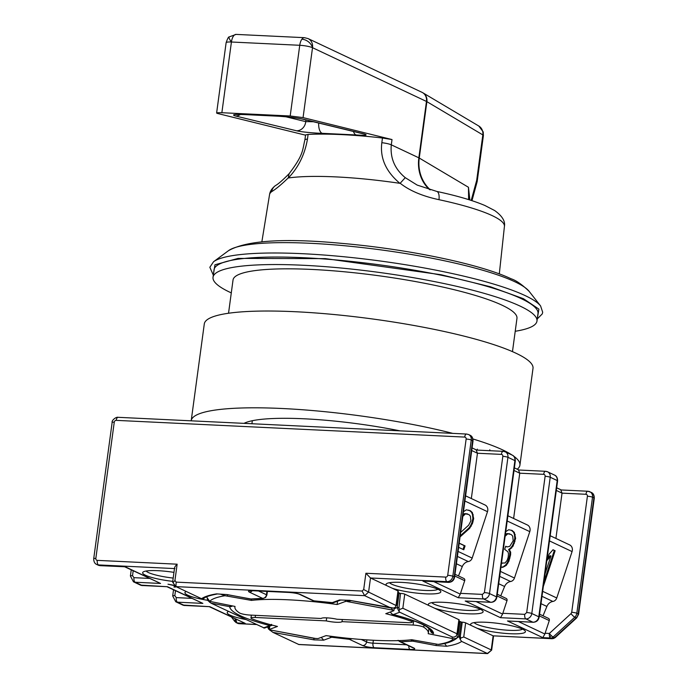 <?xml version="1.0" encoding="UTF-8"?>
<svg xmlns="http://www.w3.org/2000/svg" width="688" height="688" viewBox="0 0 688 688"><rect width="100%" height="100%" fill="white"/><g stroke="black" fill="none" stroke-linecap="round" stroke-linejoin="round"><path stroke-width="1.03" d="M236.113 34.4L304.44 37.677L308.078 38.588A9.615 8.402 115.3 0 1 312.515 47.696A9.615 1.591 -172.3 0 0 299.744 45.288L231.426 42.011A9.615 1.987 47.5 0 1 229.156 36.911L236.113 34.4A9.615 4.395 92.7 0 0 231.426 42.011A9.615 1.591 -172.3 0 0 226.12 42.716L216.617 113.038L217.657 113.494C215.516 112.866 216.918 112.608 221.863 112.72L290.19 115.997L303.064 117.596L392.014 139.552L382.468 138.004A118.259 19.574 -172.3 0 0 341.91 134.624A118.259 19.574 -172.3 0 0 308.095 134.427L305.575 134.925L304.904 139.853C302.256 150.569 303.812 154.336 289.123 173.686L289.149 173.651C282.759 180.144 278.15 184.152 275.312 185.683L275.312 185.683C271.915 188.374 269.988 191.359 269.55 194.627L261.861 241.806M422.604 92.631A9.615 8.832 120.7 0 1 422.836 92.768A9.615 8.832 120.7 0 1 426.887 101.661L419.259 158.042L468.468 187.282L468.614 199.597M482.83 134.908A9.615 8.832 -59.3 0 0 482.916 133.868A9.615 8.832 -59.3 0 0 478.788 126.016L422.398 92.519A9.615 8.634 117.7 0 1 426.689 101.549A9.615 1.591 7.7 0 1 426.887 101.661L482.83 134.908A9.615 1.591 -172.3 0 1 483.397 135.562L477.18 181.563L476.689 180.333L482.83 134.908M537.345 318.329L538.91 309.127L523.491 298.738L490.518 286.793L441.017 274.727L325.407 258.619L238.039 258.413L214.974 264.777L213.392 274.529M512.465 351.637L516.963 318.363A143.259 23.719 -172.3 0 0 311.982 269.447A143.259 23.719 -172.3 0 0 233.034 279.973L228.536 313.246M515.217 331.272A163.452 27.056 -172.3 0 0 536.975 321.072L537.99 313.556A163.452 27.056 -172.3 0 0 304.122 257.742A163.452 27.056 -172.3 0 0 214.037 269.756L213.022 277.273A163.452 27.056 -172.3 0 0 231.288 292.89M536.975 321.072A163.452 27.056 -172.3 0 0 303.107 265.258A163.452 27.056 -172.3 0 0 213.022 277.273M438.978 199.683A9.615 4.008 -77.9 0 0 436.742 191.419C457.004 195.77 473.052 200.457 484.885 205.488L494.62 210.511C502.154 215.903 505.422 221.192 504.424 226.386A118.508 19.617 -172.3 0 0 438.978 199.683C422.613 196.2 409.678 190.731 400.175 183.266L399.9 183.326C377.583 180.041 356.341 177.9 336.191 176.911C316.153 175.973 300.209 176.326 288.358 177.968L288.238 177.891C281.366 184.573 275.845 189.157 271.674 191.651A9.615 9.348 -126.2 0 1 275.312 185.683M305.541 135.175L217.657 113.494M260.855 115.266L243.819 114.509C234.023 114.199 231.245 114.69 235.485 115.98L296.562 130.789C301.353 132.027 315.293 133.197 322.328 133.334L356.229 134.96C365.5 135.579 368.235 135.269 364.442 134.048L303.58 119.248C296.924 117.846 288.358 116.814 277.875 116.152L260.855 115.266M399.9 183.326C385.908 171.604 379.879 158.059 381.831 142.7L382.468 138.004M308.095 134.427L307.459 139.131C304.81 154.447 298.446 167.39 288.358 177.968M436.742 191.419L417.169 185.081L405.258 177.667L400.175 183.266M469.027 199.331L468.468 187.282L469.62 197.748A9.615 3.371 -4.2 0 0 468.992 198.832M288.238 177.891L289.123 173.686M405.258 177.667C394.714 168.938 390.062 157.999 391.3 144.833L418.846 157.819A38.459 33.6 -64.7 0 0 429.647 189.664M469.62 197.748L469.766 199.959M235.485 115.98A9.615 8.514 -76.5 0 0 240.43 114.466M364.442 134.048A9.615 8.514 -76.2 0 1 363.212 133.85L302.281 119.05A9.615 8.514 -76.5 0 0 303.58 119.248M353.443 131.451A9.615 4.42 93.7 0 0 356.229 134.96M318.699 123.006A9.615 4.369 91.8 0 0 322.328 133.334M313.436 121.742L305.73 121.638A9.615 8.514 103.8 0 1 296.562 130.789M305.962 119.936L305.73 121.638L285.83 116.771M471.968 200.672L477.18 181.563M430.327 189.854A38.459 35.337 120.7 0 1 419.259 158.042A9.615 1.591 7.7 0 0 418.846 157.819L426.465 101.446A9.615 8.402 -64.7 0 0 422.028 92.338L308.078 38.588M560.823 490.011L562.036 493.141L585.952 494.285A1.926 1.677 115.3 0 1 587.406 496.246L571.711 612.311L571.031 613.61L549.377 633.45A3.844 0.791 47.5 0 0 551.329 635.643A3.844 0.791 47.5 0 0 553.126 637.019A3.844 3.363 115.3 0 1 550.563 638A3.844 1.763 -87.3 0 1 549.678 636.856A3.844 1.763 -87.3 0 1 549.377 633.45L545.111 633.244L544.887 634.026L518.477 621.565M459.025 621.083L461.373 622.038A129.8 21.483 7.7 0 1 461.072 622.33A2.881 0.482 -172.3 0 1 462.241 622.167A2.881 0.482 -172.3 0 1 465.647 622.864L471.349 625.547A27.64 4.575 7.7 0 1 471.125 623.586A27.64 4.575 7.7 0 1 485.866 622.262A27.64 4.575 7.7 0 1 525.133 630.887A27.64 4.575 7.7 0 1 510.178 633.734A27.64 4.575 7.7 0 1 476.87 628.153L493.141 635.832L551.939 638.653A3.844 3.363 -64.7 0 0 553.281 638.43A3.844 3.363 -64.7 0 0 554.502 637.664A3.844 0.791 47.5 0 0 555.044 637.733L552.258 638.731A3.844 1.763 -87.3 0 1 551.939 638.653L550.563 638L542.798 637.63L544.887 634.026M236.13 619.346A3.844 1.763 92.7 0 0 237.386 622.967L238.762 623.62A3.844 1.763 92.7 0 0 239.089 623.698L237.627 623.337A3.844 3.363 -64.7 0 0 238.762 623.62L256.151 624.455M235.563 619.071A3.844 1.694 143.4 0 0 234.806 621.496L231.632 617.222M265.663 597.425L263.151 598.431A3.844 2.632 -91.4 0 1 262.558 598.345A3.844 3.363 -64.7 0 0 265.121 597.365A3.844 0.791 47.5 0 0 265.663 597.425L266.875 595.103A3.844 0.636 -172.3 0 0 266.48 594.75L258.525 591.001M331.616 602.886L331.59 602.877A3.844 3.621 69.8 0 0 333.431 602.731L340.646 600.082M313.324 600.744A3.844 1.634 -77.8 0 0 313.496 600.805L312.662 600.521A3.844 3.363 -64.7 0 0 313.797 600.805A3.844 0.748 95.8 0 0 313.917 600.873A3.844 0.748 95.8 0 0 314.046 600.83M430.249 629.847A3.844 3.793 -0.1 0 0 433.586 633.459A3.844 1.135 100.7 0 1 433.388 633.485A3.844 1.135 100.7 0 1 433.268 633.442M331.711 636.374L331.633 637.243A3.844 3.621 -110.2 0 1 329.569 636.09M231.736 605.818A3.844 3.027 110.1 0 1 229.637 606.661A3.844 3.793 -0.1 0 0 232.441 605.947M390.526 611.933A3.844 3.621 69.8 0 0 393.441 614.53A3.844 2.227 104.6 0 1 392.986 614.487A3.844 2.227 104.6 0 1 392.728 614.393M351.62 638.636A3.844 3.363 115.3 0 1 349.427 639.324A3.844 0.748 -84.2 0 1 349.151 638.395M389.546 582.702A24.759 4.102 -172.3 0 0 424.711 590.424A24.759 4.102 -172.3 0 0 437.912 589.246M474.127 622.597A24.759 4.102 -172.3 0 0 509.292 630.32A24.759 4.102 -172.3 0 0 522.493 629.142M431.84 602.654A24.759 4.102 -172.3 0 0 467.006 610.368A24.759 4.102 -172.3 0 0 480.198 609.19M542.798 637.63L507.486 620.972L532.89 622.193L525.916 618.899L500.511 617.686L465.2 601.028L490.596 602.249L483.621 598.956A3.844 1.763 -87.3 0 1 482.434 594.398L460.53 593.348L464.701 580.698A1.926 1.677 -64.7 0 0 463.901 578.488L454.992 574.282M507.486 620.972L533.217 622.279A3.844 1.763 -87.3 0 1 532.89 622.193A5.771 5.04 -64.7 0 0 538.781 616.801L531.798 613.507A5.771 5.04 115.3 0 1 525.916 618.899A3.844 1.763 -87.3 0 1 524.729 614.35L502.816 613.292L506.996 600.641A1.926 1.677 -64.7 0 0 506.196 598.44L497.286 594.234M545.111 633.244L549.282 620.593A1.926 1.677 -64.7 0 0 548.491 618.383L539.573 614.178M489.813 449.746L489.684 450.692M457.408 556.429L468.296 561.563A4.807 4.197 -64.7 0 0 472.174 558.08L487.491 511.683A5.805 5.074 -64.7 0 0 487.758 510.522A5.805 5.074 -64.7 0 0 485.083 505.018L465.595 495.833M174.915 568.589C174.141 567.884 174.89 566.413 177.143 564.194L97.292 560.367A1.926 1.677 115.3 0 1 95.838 558.407L114.26 422.157A1.926 1.677 115.3 0 1 116.22 420.359L464.684 437.086A1.926 1.677 115.3 0 1 466.137 439.047L447.716 575.297A1.926 1.677 115.3 0 1 445.747 577.094L365.896 573.259L370.497 577.98L368.587 592.076L363.694 589.556L362.069 591.044L364.666 595.67L390.939 607.977L349.255 600.314L339.502 599.97L349.255 600.314M362.069 591.044L176.145 582.117L175.913 586.606L172.636 582.16L174.58 567.815M173.006 582.684L174.941 580.491L177.143 564.194M400.511 593.4L398.92 608.218L400.511 593.4A2.881 0.482 -172.3 0 0 399.074 593.486L399.719 593.245L398.128 592.342M429.054 605.603A27.64 4.575 7.7 0 1 428.83 603.643A27.64 4.575 7.7 0 1 443.571 602.318A27.64 4.575 7.7 0 1 482.838 610.944A27.64 4.575 7.7 0 1 467.892 613.791A27.64 4.575 7.7 0 1 434.575 608.209L404.75 594.14A2.881 0.482 -172.3 0 0 400.923 593.417M434.575 608.209L458.887 619.673A2.881 0.482 -172.3 0 1 459.18 619.931L457.228 634.353L456.978 633.768L456.213 636.125L453.839 637.183L452.231 636.976L399.737 612.217L398.92 611.288L399.685 609.465L402.841 608.235L456.978 633.768L458.887 619.673M465.2 601.028L490.922 602.327A3.844 1.763 -87.3 0 1 490.596 602.249A5.771 5.04 -64.7 0 0 496.487 596.857L489.512 593.563A5.771 5.04 115.3 0 1 483.621 598.956L458.217 597.734L422.905 581.076L448.309 582.297L446.933 581.652L370.497 577.98L386.768 585.651A27.64 4.575 7.7 0 1 386.536 583.691A27.64 4.575 7.7 0 1 401.285 582.366A27.64 4.575 7.7 0 1 440.544 590.992A27.64 4.575 7.7 0 1 425.597 593.839A27.64 4.575 7.7 0 1 392.289 588.257L386.768 585.651M175.526 586.253L175.414 587.07L175.93 586.615L364.666 595.67L368.587 592.076L396.331 605.629L398.283 591.207A2.881 0.482 -172.3 0 0 397.982 590.949L392.289 588.257M175.208 585.823L168.001 584.207L174.95 585.479M175.414 587.07L173.918 587.002L175.234 585.858M207.561 600.289A27.64 4.575 7.7 0 1 185.425 591.955A27.64 4.575 7.7 0 1 186.293 591.499M172.748 581.369A27.64 4.575 7.7 0 1 143.13 572.003A27.64 4.575 7.7 0 1 157.87 570.687A27.64 4.575 7.7 0 1 173.961 572.364M245.65 619.501A27.64 4.575 7.7 0 1 227.711 611.899A27.64 4.575 7.7 0 1 228.588 611.451M175.913 586.606L201.575 598.715L203.906 598.422C205.299 596.874 209.823 595.387 217.477 593.95M422.905 581.076L448.636 582.383A3.844 1.763 -87.3 0 1 448.309 582.297A5.771 5.04 -64.7 0 0 454.192 576.905L452.824 576.26A3.844 0.636 -172.3 0 0 447.716 575.297M458.217 597.734L460.306 594.131L433.896 581.67M460.53 593.348L460.306 594.131M500.511 617.686L502.601 614.083L476.182 601.622M502.816 613.292L502.601 614.083M552.258 638.731L493.141 635.832L491.232 649.928L463.746 636.959L460.719 638.094L460.22 639.548L459.163 636.426A129.8 21.483 7.7 0 1 457.116 637.871M476.87 628.153L471.349 625.547M518.528 470.067L519.75 473.189L543.658 474.342A3.844 1.763 -87.3 0 1 545.532 471.297L518.967 470.016M476.234 450.115L477.455 453.246L501.371 454.39A3.844 1.763 -87.3 0 1 503.246 451.345L476.681 450.072M174.95 586.099L175.431 586.124M114.26 422.157A3.844 0.636 7.7 0 0 112.144 422.432L93.714 558.682C93.731 561.743 94.746 563.687 96.776 564.504A5.771 5.04 -64.7 0 0 98.479 564.925L99.846 565.57A3.844 1.763 -87.3 0 0 100.173 565.656L98.152 565.149A5.771 5.04 -64.7 0 0 99.846 565.57L125.25 566.792L160.562 583.45L135.166 582.229L142.141 585.514L167.545 586.735L202.857 603.393L177.452 602.172L184.436 605.466L209.831 606.687L245.152 623.345L209.393 606.73M209.831 606.687L182.733 605.044A5.771 5.04 -64.7 0 0 184.436 605.466A3.844 1.763 92.7 0 0 184.754 605.552M202.857 603.393L167.107 586.787M167.545 586.735L140.438 585.101A5.771 5.04 -64.7 0 0 142.141 585.514A3.844 1.763 92.7 0 0 142.468 585.6M160.562 583.45L124.812 566.835M125.25 566.792L100.173 565.656M146.14 571.023A24.759 4.102 -172.3 0 0 173.187 578.075M250.14 598.913A3.844 1.135 -79.3 0 0 250.32 599.007A3.844 1.135 -79.3 0 0 250.518 598.99L262.558 598.345L249.323 592.101C247.499 591.044 248.798 590.571 253.201 590.674L289.072 592.402C293.957 592.738 297.784 593.452 300.561 594.561L313.797 600.805L331.59 602.877L339.502 599.97M201.575 598.715C204.37 596.677 209.367 595.06 216.565 593.873L227.152 594.587M216.565 593.873L227.117 594.638L251.369 599.059A3.844 3.07 84.9 0 1 250.518 598.99L227.092 594.578M203.906 598.431L203.227 598.93M349.117 600.237L393.476 608.063L395.402 607.289L396.082 605.044L397.982 590.949M471.332 498.533L477.455 453.246L471.727 450.537M468.296 561.563A7.688 6.717 -64.7 0 0 462.302 566.551L458.457 575.916M513.618 518.485L519.75 473.189L514.013 470.489M499.694 576.372L510.582 581.515A4.807 4.197 -64.7 0 0 514.461 578.032L529.786 531.635A5.805 5.074 -64.7 0 0 527.369 524.97L507.89 515.776M510.582 581.515A7.688 6.717 -64.7 0 0 504.596 586.503L500.744 595.868M462.241 622.167L460.332 636.262L460.719 638.094M493.571 635.918L491.653 650.1L487.611 653.6L461.648 641.414L460.22 639.548M432.15 632.969A3.844 3.027 -69.9 0 0 432.778 633.313L433.586 633.459A3.844 3.027 -69.9 0 1 432.778 633.313L430.249 629.709M398.92 608.218L399.685 609.465M555.913 538.429L562.036 493.141L556.308 490.432M541.989 596.324L552.877 601.458A4.807 4.197 -64.7 0 0 556.755 597.975L572.072 551.578A5.805 5.074 -64.7 0 0 569.664 544.913L550.185 535.728M552.877 601.458A7.688 6.717 -64.7 0 0 546.883 606.446L543.038 615.812M207.269 598.844L207.819 599.902M264.407 628.092L210.992 603.152L207.518 600.237M268.165 627.568L268.354 628.866L269.171 626.347M268.354 628.866L272.904 632.358L298.91 644.544L487.611 653.6M459.206 543.133L465.071 545.902L463.789 549.781L458.638 547.347M460.65 532.435L468.657 525.193L470.893 520.876L470.411 516.163L468.906 514.564L465.475 513.841L462.826 516.361M463.454 511.717L466.404 509.799L470.54 510.849L472.398 512.62L473.679 518.606L472.493 523.422L469.646 528.35L460.04 536.932M505.74 531.661L508.699 529.743L512.121 530.465L514.332 532.409L515.622 538.386L513.059 546.143L509.412 549.789L510.659 552.172L510.599 554.829L508.896 561.202L506.308 565.355L502.816 567.29L500.924 567.299M501.492 563.085L505.061 562.973L507.142 560.367L508.165 557.271L508.484 553.831L507.933 551.785L504.665 549.351L505.689 546.246L507.099 546.908L509.731 546.358L513.188 540.82L512.706 536.115L511.193 534.507L507.77 533.785L505.112 536.305M545.016 573.955L550.959 555.947L547.055 560.385L549.101 554.175L553.006 549.746L555.121 550.744L543.322 586.486M491.653 650.1L487.31 653.523L298.558 644.458M399.074 593.486L397.165 607.581L398.92 611.288M413.565 640.064A3.844 1.135 100.7 0 1 412.705 641.139L400.674 641.784L413.909 648.027C415.724 649.085 414.434 649.558 410.022 649.446L374.152 647.726C369.275 647.391 365.44 646.668 362.662 645.568L349.427 639.324L331.633 637.243L323.721 640.158L314.115 639.883L313.676 638.266M461.648 641.414C458.853 643.452 453.856 645.069 446.658 646.247L436.132 645.55L436.192 644.269M321.193 637.415L323.721 640.158M264.639 628.015L272.276 625.134A3.844 3.621 -110.2 0 1 269.782 625.598L263.487 627.912M210.072 601.527L209.496 602.189M210.992 603.152L229.637 606.661A3.844 1.135 -79.3 0 0 230.497 605.586M269.98 630.414L270.324 629.967L269.352 629.425L277.453 626.45A97.593 16.151 7.7 0 1 252.333 618.976A7.688 1.273 7.7 0 1 250.957 618.039A7.688 1.273 7.7 0 1 255.196 617.471L326.275 620.886L326.688 617.858M463.024 549.42L464.262 545.67L465.071 545.902M464.262 545.67L459.188 543.271M460.186 535.84L468.838 528.117L469.646 528.35M468.838 528.117L470.308 526.122L471.117 526.354M470.308 526.122L471.684 523.19L472.493 523.422M471.684 523.19L472.2 521.642L473.009 521.874M472.2 521.642L472.871 518.374L473.679 518.606M472.871 518.374L472.484 514.607L473.292 514.839M472.484 514.607L471.59 512.388L472.398 512.62M471.59 512.388L469.732 510.616L470.54 510.849M469.732 510.616L468.683 510.126M463.041 514.736L463.91 514.891M463.101 514.658L464.667 513.609L465.475 513.841M464.667 513.609L467.496 513.893M506.308 565.355L505.499 565.123L506.97 563.128L507.778 563.36M506.97 563.128L508.088 560.969L508.896 561.202M508.088 560.969L509.111 557.865L509.92 558.097M509.111 557.865L509.782 554.597L510.599 554.829M509.782 554.597L509.851 551.939L510.659 552.172M509.851 551.939L508.595 549.557L509.412 549.789M508.595 549.557L510.78 547.897L511.588 548.13M510.78 547.897L512.25 545.902L513.059 546.143M512.25 545.902L513.626 542.97L514.435 543.202M513.626 542.97L514.134 541.422L514.951 541.654M514.134 541.422L514.813 538.154L515.622 538.386M514.813 538.154L514.426 534.387L515.235 534.619M514.426 534.387L513.523 532.168L514.332 532.409M513.523 532.168L511.313 530.233L512.121 530.465M505.336 534.679L506.196 534.843M505.388 534.602L506.961 533.553L507.77 533.785M506.961 533.553L509.791 533.845M505.646 546.375L507.099 546.908M501.483 563.188L502.077 563.36M500.95 567.127L502.816 567.29M502.008 567.058L504.734 566.405M503.926 566.172L505.499 565.123M543.933 581.936L554.313 550.512L555.121 550.744M554.313 550.512L552.911 549.85M547.657 558.536L550.151 555.715L550.959 555.947M399.264 640.605A3.844 2.632 88.6 0 0 400.674 641.784A3.844 3.363 115.3 0 1 399.539 641.5L412.817 647.761M446.658 646.247L444.586 643.486M271.562 624.351L269.782 625.598C243.836 618.684 230.454 612.372 229.637 606.661M477.171 450.098A48.074 21.982 92.7 0 0 477.309 449.144M347.474 601.604L392.9 610.161L393.871 610.695L385.77 613.679A97.593 16.151 7.7 0 1 410.899 621.144A7.688 1.273 7.7 0 1 412.267 622.09A7.688 1.273 7.7 0 1 408.027 622.657L336.948 619.243A10.578 1.754 -172.3 0 0 321.201 618.486L250.122 615.072A7.688 1.273 7.7 0 1 239.476 612.913A97.593 16.151 7.7 0 1 234.9 606.988A97.593 16.151 7.7 0 1 235.038 606.438L209.702 601.364C211.835 598.93 216.944 597.046 225.036 595.731L251.464 600.4A97.593 16.151 7.7 0 1 337.129 604.52L345.23 601.536L351.688 600.693M394.301 607.865L393.871 610.695M392.9 610.161L391.214 608.02M337.507 601.226L337.129 604.52M345.23 601.536L345.385 600.211M251.662 599.033L251.464 600.4M227.616 594.733L227.453 595.885M225.036 595.731L220.47 594.2M206.512 596.849L209.702 601.364M326.275 620.886A10.578 1.754 -172.3 0 0 336.269 622.262A10.578 1.754 -172.3 0 0 342.022 621.642L413.11 625.048A7.688 1.273 7.7 0 1 423.748 627.207A97.593 16.151 7.7 0 1 428.323 633.141A97.593 16.151 7.7 0 1 428.185 633.682L453.53 638.756C451.388 641.199 446.28 643.082 438.196 644.398L411.768 639.72A97.593 16.151 7.7 0 1 374.539 640.313A97.593 16.151 7.7 0 1 326.095 635.609L317.994 638.593L314.657 638.421L270.332 629.967L315.749 638.516M452.197 638.206L452.36 637.054M342.314 619.501L342.022 621.642M269.739 626.14L269.352 629.425M438.196 644.398L440.638 644.269C447.544 643.263 452.893 641.276 456.694 638.318L453.53 638.756M459.962 621.462L458.002 635.643L456.694 638.318M243.999 423.361A116.341 19.255 7.7 0 1 304.388 418.803A116.341 19.255 7.7 0 1 399.969 430.843M191.187 420.824A165.851 27.451 7.7 0 1 191.204 420.721A165.851 27.451 7.7 0 1 282.605 408.526A165.851 27.451 7.7 0 1 452.773 433.38M191.204 420.721L204.293 323.936A165.851 27.451 7.7 0 1 295.694 311.741A165.851 27.451 7.7 0 1 533.002 368.372L519.922 465.157A165.851 27.451 7.7 0 1 517.247 469.207M472.931 438.97A165.851 27.451 7.7 0 1 512.216 455.129M513.695 456.153A165.851 27.451 7.7 0 1 519.922 465.157M537.268 318.931L542.256 313.917L542.694 312.275L540.587 305.945A167.382 27.709 -172.3 0 0 524.789 295.427A167.382 27.709 -172.3 0 0 302.823 253.717A167.382 27.709 -172.3 0 0 213.555 261.732L228.511 250.664C246.725 240.379 284.574 237.953 342.039 243.397C407.047 248.996 480.035 263.968 511.003 278.743C515.957 280.3 521.994 284.488 529.106 291.308A153.845 25.465 -172.3 0 0 514.435 281.564A153.845 25.465 -172.3 0 0 310.563 243.303A153.845 25.465 -172.3 0 0 228.511 250.664M304.44 37.677A9.615 4.395 92.7 0 0 301.886 39.225A9.615 7.069 36.6 0 1 312.515 47.696L303.064 117.596M483.397 135.562L483.182 131.864A9.615 4.816 165.4 0 1 482.916 133.868M271.674 191.651A118.508 19.617 -172.3 0 0 269.55 194.627M381.831 142.7A9.615 1.591 7.7 0 1 391.3 144.833L392.014 139.552M307.459 139.131A9.615 1.591 -172.3 0 0 304.904 139.853M302.281 119.05C296.898 117.889 288.883 116.934 278.236 116.203L244.214 114.569A9.615 4.386 -87.7 0 1 243.819 114.509M231.426 42.011L221.863 112.72M290.19 115.997L299.744 45.288A9.615 4.395 92.7 0 1 301.886 39.225M426.689 101.549A9.615 1.591 7.7 0 0 426.465 101.446L312.515 47.696M471.203 200.414L476.689 180.333M551.329 635.643A3.844 1.178 133.6 0 1 549.678 636.856M553.281 638.43A3.844 1.385 69 0 0 553.823 638.481M245.152 623.345L237.386 622.967A3.844 3.363 115.3 0 1 236.259 622.692A3.844 3.363 115.3 0 1 236.122 622.623A3.844 1.866 -61.8 0 1 236.079 622.597A3.844 1.866 -61.8 0 1 235.846 619.209M265.121 597.365A3.844 3.363 -64.7 0 0 266.48 594.75L266.935 591.405M332.347 602.937A3.844 2.279 -89.4 0 1 332.063 602.963A3.844 2.279 -89.4 0 1 331.59 602.877M333.431 602.731L313.496 600.805A3.844 1.634 -77.8 0 0 313.797 600.805M330.515 636.219A3.844 2.279 90.6 0 0 331.633 637.243M390.311 612.01L391.782 613.945A3.844 3.603 -55.7 0 0 393.441 614.53C419.388 621.445 432.769 627.757 433.586 633.459M350.45 638.524A3.844 1.634 102.2 0 1 349.427 639.324M464.701 580.698L454.759 576.002M506.996 600.641L497.054 595.954M549.282 620.593L539.34 615.906M487.491 511.683L464.899 501.027M365.896 573.259L363.694 589.556M176.145 582.117L174.941 580.491M448.636 582.383C451.904 582.194 453.891 580.491 454.587 577.258A3.844 0.636 -172.3 0 0 454.192 576.905L472.613 440.655L471.246 440.01L452.824 576.26A5.771 5.04 -64.7 0 1 446.933 581.652A3.844 1.763 -87.3 0 1 445.747 577.094M466.877 434.128A3.844 1.763 92.7 0 0 466.559 434.042L468.58 434.541A5.771 5.04 -64.7 0 1 471.246 440.01A3.844 0.636 -172.3 0 0 466.137 439.047M118.422 417.392A3.844 1.763 92.7 0 0 118.095 417.315L466.559 434.042A3.844 1.763 92.7 0 0 464.684 437.086M112.144 422.432C111.413 420.523 116.134 416.67 118.095 417.315A3.844 1.763 92.7 0 0 116.22 420.359M93.714 558.682A3.844 0.636 7.7 0 1 95.838 558.407M174.477 568.572L98.479 564.925A3.844 1.763 -87.3 0 1 97.292 560.367M454.587 577.258L473.009 441.008A3.844 0.636 -172.3 0 0 472.613 440.655A5.771 5.04 -64.7 0 0 469.956 435.194L468.58 434.541M588.154 491.327A5.771 5.04 115.3 0 1 589.848 491.748A5.771 5.04 115.3 0 1 592.514 497.209L593.89 497.854A3.844 0.636 7.7 0 1 594.286 498.207L578.591 614.272A3.844 0.636 -172.3 0 0 578.195 613.92L576.819 613.266A5.771 5.04 -64.7 0 1 574.781 617.188L553.126 637.019L554.502 637.664L576.157 617.833L574.781 617.188A3.844 0.791 -132.5 0 1 571.031 613.61M465.647 622.864L463.746 636.959M404.75 594.14L402.841 608.235M578.591 614.272L576.699 617.893A3.844 0.791 -132.5 0 1 576.157 617.833A5.771 5.04 115.3 0 0 578.195 613.92L593.89 497.854A5.771 5.04 -64.7 0 0 591.224 492.393L587.827 491.241L561.262 489.968M585.952 494.285A3.844 1.763 -87.3 0 1 587.827 491.241M545.859 471.375A5.771 5.04 115.3 0 1 547.562 471.796L554.537 475.09A5.771 5.04 -64.7 0 1 557.203 480.551L550.219 477.257A5.771 5.04 115.3 0 0 547.562 471.796L545.532 471.297M503.564 451.431A5.771 5.04 115.3 0 1 505.267 451.853L512.242 455.138A5.771 5.04 -64.7 0 1 514.908 460.607L507.933 457.314A5.771 5.04 115.3 0 0 505.267 451.853L503.246 451.345M191.634 598.354L176.274 597.614A3.844 1.763 92.7 0 0 177.452 602.172A5.771 5.04 115.3 0 1 175.758 601.751L182.733 605.044M149.348 578.41L133.979 577.671A3.844 1.763 92.7 0 0 135.166 582.229A5.771 5.04 115.3 0 1 133.463 581.807L140.438 585.101M253.201 590.674A3.844 1.763 92.7 0 0 253.528 590.76L289.399 592.48A3.844 1.763 -87.3 0 1 289.072 592.402M249.323 592.101A3.844 3.363 -64.7 0 0 252.264 590.725M300.561 594.561A3.844 3.363 115.3 0 1 299.435 594.286L312.662 600.521M501.371 454.39A1.926 1.677 115.3 0 1 502.825 456.35L484.404 592.6L482.434 594.398M502.825 456.35A3.844 0.636 7.7 0 1 507.933 457.314L489.512 593.563A3.844 0.636 -172.3 0 0 484.404 592.6M512.242 455.138C514.28 455.963 515.295 457.907 515.303 460.951A3.844 0.636 7.7 0 0 514.908 460.607L496.487 596.857A3.844 0.636 7.7 0 1 496.882 597.201C496.186 600.435 494.199 602.146 490.922 602.327M543.658 474.342A1.926 1.677 115.3 0 1 545.111 476.302L526.69 612.552L524.729 614.35M545.111 476.302A3.844 0.636 7.7 0 1 550.219 477.257L531.798 613.507A3.844 0.636 -172.3 0 0 526.69 612.552M554.537 475.09C556.566 475.915 557.59 477.85 557.598 480.903A3.844 0.636 7.7 0 0 557.203 480.551L538.781 616.801A3.844 0.636 7.7 0 1 539.168 617.153C538.472 620.387 536.485 622.09 533.217 622.279M398.61 607.495A2.881 0.482 -172.3 0 0 397.165 607.581L394.181 608.674M571.711 612.311A3.844 0.636 -172.3 0 1 576.819 613.266L592.514 497.209A3.844 0.636 -172.3 0 0 587.406 496.246M133.979 577.671L132.526 575.71L133.188 570.791M176.274 597.614L174.821 595.653L175.483 590.734M174.821 595.653A3.844 0.636 -172.3 0 0 172.697 595.937L175.758 601.751M132.526 575.71A3.844 0.636 -172.3 0 0 130.402 575.994L133.463 581.807M458.079 551.432L472.174 558.08M500.374 571.384L514.461 578.032M529.786 531.635L507.185 520.979M542.66 591.327L556.755 597.975M572.072 551.578L549.48 540.923M460.332 636.262A2.881 0.482 -172.3 0 0 459.163 636.426L461.072 622.33M314.115 639.883L272.904 632.358M436.132 645.55L412.705 641.139A3.844 3.07 -95.1 0 1 410.917 639.823M399.737 612.217L393.441 614.53M362.662 645.568A3.844 3.363 -64.7 0 0 366.584 641.973L361.303 639.479M374.152 647.726A3.844 1.763 -87.3 0 1 372.973 643.168A4.807 0.8 7.7 0 1 366.584 641.973L366.867 639.874M406.488 644.776L372.973 643.168L373.369 640.253M410.022 649.446A3.844 1.763 -87.3 0 1 408.767 645.851M413.909 648.027A3.844 3.363 115.3 0 1 412.774 647.743M462.302 566.551L456.411 563.773M504.596 586.503L498.705 583.725M546.883 606.446L540.992 603.668M411.071 619.871L410.899 621.144M424.014 625.237L423.748 627.207M413.677 620.8L413.11 625.048M255.48 615.33L255.196 617.471M251.92 423.739L252.324 420.712M213.314 275.131L209.84 267.271L213.555 261.732M529.106 291.308L540.587 305.945M504.424 226.386L499.307 273.91M468.855 197.508L469.113 199.752M244.214 114.569L237.343 114.432M229.156 36.911C228.545 36.705 227.53 38.64 226.12 42.716M483.182 131.864L478.788 126.016M237.627 623.337L234.806 621.496M98.152 565.149L96.776 564.504M469.956 435.194C471.985 436.02 473.009 437.955 473.009 441.008M556.661 487.801L561.374 490.019M514.375 467.849L519.087 470.076M472.08 447.905L476.793 450.124M256.306 624.523L239.089 623.698M251.025 590.648L253.528 590.76M263.151 598.431L251.369 599.059M289.399 592.48C294.094 592.867 297.44 593.469 299.435 594.286M594.286 498.207C594.269 495.145 593.254 493.21 591.224 492.393M267.821 627.628L267.933 626.802M496.882 597.201L515.303 460.951M539.168 617.153L557.598 480.903M576.699 617.893L555.044 637.733M130.402 575.994L131.236 569.862M172.697 595.937L173.522 589.814M267.374 591.422L266.875 595.103M391.782 613.945L392.986 614.487C409.824 618.951 421.237 623.156 427.222 627.112L430.275 629.89M398.094 640.313L399.539 641.5M234.9 606.988L234.978 606.429M412.499 620.378L412.267 622.09M428.323 633.141L428.959 628.402M251.352 615.132L250.957 618.039"/></g></svg>
